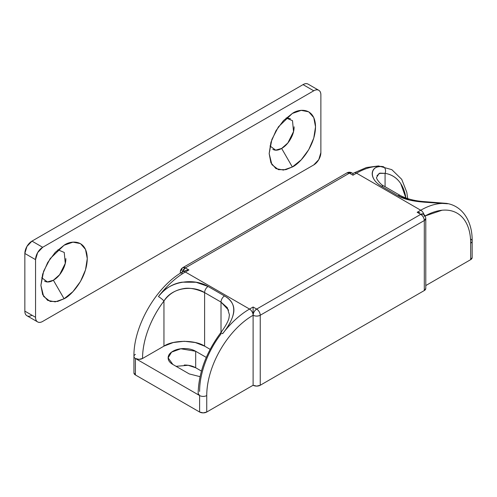 <?xml version="1.0" encoding="UTF-8"?>
<svg xmlns="http://www.w3.org/2000/svg" width="497" height="497" viewBox="0 0 497 497"><rect width="100%" height="100%" fill="white"/><g stroke="black" fill="none" stroke-linecap="round" stroke-linejoin="round"><path stroke-width="0.75" d="M199.614 391.437C199.614 382.299 201.515 372.632 205.311 362.425C209.113 352.218 214.344 342.731 221.01 333.965A5.045 0.888 37.2 0 1 220.569 332.965C206.137 352.572 198.657 372.75 198.135 393.494L199.614 395.55L199.614 412.025L135.414 374.962A5.045 2.914 0 0 1 133.935 372.905L135.414 374.962L199.614 412.025L203.18 412.877L206.746 412.025L253.11 385.256L256.676 386.113L260.242 385.256L260.242 315.247L424.308 220.525L424.308 290.534L425.786 288.477L425.786 218.463A5.045 2.914 180 0 1 424.308 220.525L424.308 290.534L260.242 385.256L424.308 290.534A5.045 2.914 0 0 0 425.786 288.477M472.15 257.589A5.045 2.914 0 0 1 470.671 259.651L425.786 285.564L470.671 259.651L472.15 257.589L472.15 241.12A5.045 2.914 180 0 1 470.671 243.176C470.671 236.075 469.497 229.925 467.143 224.725C464.788 219.525 461.44 215.667 457.091 213.157C452.742 210.647 447.729 209.672 442.05 210.237L425.115 215.947A65.573 37.859 -60 0 1 470.671 243.176L470.671 259.651L470.671 243.176A5.045 2.914 0 0 0 472.107 240.728M184.25 365.028L184.275 365.028C188.736 365.028 192.538 365.935 195.688 367.755L201.428 371.066L195.688 367.755L188.127 365.295L176.081 366.314M133.985 356.821A5.045 2.914 0 0 0 135.414 358.486L135.414 374.962L135.414 358.486L199.614 395.55L135.414 358.486L138.98 359.343L142.546 358.486L163.948 346.136L173.273 342.532L184.275 341.271L195.278 342.532L204.609 346.136L210.15 349.335L204.609 346.136C195.458 339.799 173.099 339.799 163.948 346.136L163.948 301.02A5.045 0.888 -142.8 0 0 158.462 296.597C164.936 288.422 172.801 283.613 182.045 282.178L196.06 282.253L208.088 286.477L224.495 295.951C227.899 297.902 230.409 300.256 232.018 303.015C233.59 305.692 234.168 308.705 233.758 312.035C232.838 318.273 229.136 325.485 222.656 333.661A70.617 40.773 -60 0 1 249.544 309.066L185.344 272.002A70.617 40.773 120 0 0 158.462 296.597A70.617 40.773 -60 0 1 185.344 272.002L188.91 269.946L185.344 267.883L349.41 173.161L352.976 175.224L356.542 173.161L420.742 210.231A70.617 40.773 -60 0 1 447.629 203.776L424.047 202.18L410.025 200.248L397.998 195.781L381.59 186.313C378.186 184.331 375.676 182.057 374.067 179.485C372.502 176.957 371.918 174.571 372.328 172.322C373.247 167.887 376.95 166.017 383.429 166.712A70.617 40.773 120 0 0 356.542 173.161L420.742 210.231L417.176 212.287L420.742 214.35L256.676 309.066L253.11 307.009L249.544 309.066L185.344 272.002A5.045 2.914 -120 0 0 183.188 271.598M195.688 351.28C192.538 349.459 188.736 348.552 184.275 348.552C179.821 348.552 176.013 349.459 172.863 351.28C169.713 353.1 168.135 355.299 168.135 357.871C168.135 360.443 169.713 362.642 172.863 364.463L189.27 373.93L200.042 376.658L189.27 373.93L172.863 364.463L168.135 357.871L171.564 352.124L180.821 348.77L195.688 351.28L195.688 367.755L195.688 351.28L206.292 357.405L195.688 351.28M446.747 203.428A5.045 4.019 99.1 0 1 447.629 203.776A70.617 40.773 120 0 0 420.742 210.231L417.176 212.287L420.742 214.35L256.676 309.066A5.045 2.914 60 0 1 260.242 315.247A5.045 2.914 180 0 1 253.11 315.247C246.966 318.794 241.051 323.566 235.367 329.567C229.689 335.562 224.675 342.327 220.326 349.857C215.978 357.386 212.629 365.109 210.274 373.03C207.92 380.944 206.746 388.455 206.746 395.55L206.746 412.025L253.11 385.256L253.11 315.247L253.11 385.256A5.045 2.914 0 0 0 260.242 385.256L260.242 315.247L424.308 220.525L425.786 218.463C425.525 216.251 424.68 214.797 423.264 214.095A5.045 2.914 -60 0 1 424.308 216.406M470.671 239.057A5.045 2.914 180 0 1 472.15 241.12C472.554 222.519 463.353 206.031 446.505 203.379L423.624 201.571C414.473 200.85 406.745 198.85 400.439 195.582A5.045 2.914 120 0 0 397.998 195.781C411.951 203.913 436.745 201.975 447.629 203.776A5.045 4.019 -80.9 0 0 446.443 203.366M420.742 210.231A5.045 2.914 60 0 1 424.022 214.636A5.045 2.914 -120 0 0 420.742 210.231M419.903 212.604L417.884 212.312M423.264 214.095L420.742 214.35A5.045 2.914 -60 0 1 423.251 214.089L422.86 213.865M420.742 214.35C422.891 215.853 424.078 217.91 424.308 220.525A5.045 2.914 -120 0 0 420.742 214.35M199.614 412.025A5.045 2.914 0 0 0 206.746 412.025L206.746 395.55A5.045 2.914 180 0 1 199.614 395.55L199.614 412.025M198.179 393.885A5.045 2.914 0 0 0 199.614 395.55A5.045 2.914 0 0 0 206.746 395.55A65.573 37.859 -60 0 1 253.11 315.247A5.045 2.914 -120 0 0 249.544 309.066A70.617 40.773 120 0 0 222.656 333.661A5.045 0.888 -142.8 0 0 220.68 332.903M253.11 311.128L253.11 315.247C255.489 316.353 257.868 316.353 260.242 315.247C260.018 312.632 258.831 310.569 256.676 309.066C254.526 310.569 253.34 312.632 253.11 315.247L253.11 307.009L249.544 309.066A5.045 2.914 60 0 1 253.11 315.247A5.045 2.914 -60 0 1 256.676 309.066L253.11 307.009L253.103 307.5M229.434 314.644L228.962 317.987C228.514 320.31 226.284 325.423 220.562 332.971A5.045 0.888 37.2 0 1 222.656 333.661C234.895 318.515 239.02 303.754 224.495 295.951L208.088 286.477C194.134 277.842 169.34 280.662 158.462 296.597A5.045 0.888 37.2 0 1 163.948 301.02L163.948 346.136L142.546 358.486A65.573 37.859 -60 0 1 163.948 301.02C157.282 309.786 152.045 319.273 148.249 329.48C144.447 339.681 142.546 349.354 142.546 358.486A5.045 2.914 0 0 1 135.414 358.486A5.045 2.914 180 0 1 133.935 356.43A5.045 2.914 180 0 1 135.414 354.367M181.778 274.064A5.045 2.914 60 0 1 182.821 271.753A5.045 2.914 60 0 1 185.344 272.002L188.91 269.946L187.972 269.977M133.935 372.905L133.935 356.43C133.376 326.225 156.387 286.371 182.821 271.753L186.182 270.256L188.91 269.946L185.344 267.883A5.045 2.914 120 0 0 182.095 272.176L185.344 267.883L182.821 267.635A5.045 2.914 60 0 1 185.344 267.883L349.41 173.161A5.045 2.914 -120 0 0 346.887 172.913L351.932 172.913L352.423 173.335M180.299 273.282L180.299 272.002L180.647 273.064A5.045 2.914 180 0 1 180.299 272.002A5.045 2.914 180 0 1 181.778 269.946A5.045 2.914 60 0 1 182.821 267.635L346.887 172.913C348.571 172.005 350.248 172.005 351.932 172.913A5.045 2.914 120 0 0 349.41 173.161L352.976 175.224L356.542 173.161A70.617 40.773 -60 0 1 383.429 166.712A5.045 4.019 99.1 0 1 385.076 173.354A65.573 37.859 -60 0 1 405.9 198.036M354.38 172.757A5.045 2.914 60 0 1 356.542 173.161A5.045 2.914 -120 0 0 354.019 172.913L366.419 167.532L378.509 165.942L391.829 169.657L401.725 179.33L406.788 192.277L407.72 198.638M354.019 172.913L352.976 173.515L352.982 174.782M376.974 175.665L379.907 173.136L385.076 173.354L385.076 186.71L385.076 173.354C391.742 174.422 396.973 177.864 400.775 183.685L405.919 198.042M229.428 314.831L227.291 307.655L221.01 302.083L204.609 292.609L221.01 302.083A5.045 2.914 -60 0 1 224.495 295.951A5.045 2.914 120 0 0 221.01 302.083L221.01 332.375L221.01 302.083L228.608 310.178M204.609 292.609L204.609 346.136L204.609 292.609A5.045 2.914 -60 0 1 208.088 286.477A5.045 2.914 120 0 0 204.609 292.609C195.961 288.745 188.835 287.44 183.231 288.695C175.211 290.068 168.781 294.174 163.948 301.02C172.409 286.949 193.376 285.384 204.609 292.609M397.998 195.781A5.045 2.914 -60 0 1 400.439 195.582L384.032 186.108A5.045 2.914 120 0 0 381.59 186.313L397.998 195.781M376.658 177.33L379.143 173.372L385.076 173.354A5.045 4.019 -80.9 0 0 383.429 166.712C371.191 164.128 367.066 177.994 381.59 186.313A5.045 2.914 -60 0 1 384.032 186.108C380.404 184.747 375.614 177.864 376.658 177.454M294.125 126.816L294.125 126.834C294.125 130.817 292.907 134.917 290.472 139.135C288.03 143.36 285.092 146.466 281.644 148.454L292.342 166.986L285.85 169.663L278.432 169.663L271.89 164.625L269.163 153.604L271.89 139.433L278.432 126.834L292.342 113.446L283.47 120.609L275.953 130.754L270.927 142.341L269.163 153.604L270.927 162.83L275.953 168.613L283.47 170.073L292.342 166.986L301.213 159.829L308.736 149.684L313.762 138.098L315.527 126.834L313.762 117.609L308.736 111.825L301.213 110.365L292.342 113.446C299.126 108.458 315.21 107.203 315.527 126.834C315.21 146.832 299.126 164.147 292.342 166.986L281.644 148.454L287.862 142.95L293.522 131.612L292.503 120.659L286.154 117.994M65.865 258.62C65.865 262.602 64.647 266.703 62.212 270.921C59.77 275.145 56.832 278.252 53.384 280.24L64.082 298.772L57.59 301.449L50.172 301.449L43.624 296.411L40.897 285.39L43.624 271.219L50.172 258.62L64.082 245.232L55.21 252.395L47.687 262.54L42.661 274.127L40.897 285.39L42.661 294.615L47.687 300.399L55.21 301.859L64.082 298.772L72.953 291.615L80.477 281.47L85.503 269.883L87.267 258.62L85.503 249.395L80.477 243.611L72.953 242.151L64.082 245.232C70.866 240.244 86.95 238.989 87.267 258.62C86.95 278.618 70.866 295.932 64.082 298.772L53.384 280.24L59.603 274.735L65.262 263.398L64.243 252.445L57.888 249.78M37.642 321.926L26.937 315.744A10.089 5.827 120 0 1 24.85 311.128L35.548 317.303A10.089 5.827 -60 0 0 37.642 321.926A10.089 5.827 -60 0 0 42.68 321.422L313.744 164.929A10.089 5.827 -60 0 0 320.876 152.573L320.876 94.915L320.876 152.573L318.788 159.605L313.744 164.929L42.68 321.422C40.711 322.559 39.033 322.727 37.642 321.926C36.244 321.118 35.548 319.577 35.548 317.303L35.548 259.645L37.642 252.619L42.68 247.295L313.744 90.796C315.713 89.659 317.397 89.497 318.788 90.299C320.18 91.1 320.876 92.641 320.876 94.915A10.089 5.827 -60 0 0 318.788 90.299A10.089 5.827 -60 0 0 313.744 90.796L42.68 247.295L31.982 241.113L26.937 246.437L24.85 253.47L35.548 259.645L35.548 317.303L24.85 311.128L24.85 253.47L24.85 311.128C24.85 313.402 25.546 314.943 26.937 315.744C28.329 316.552 30.013 316.384 31.982 315.247M308.09 84.123C306.692 83.316 305.015 83.484 303.046 84.62L31.982 241.113L303.046 84.62L313.744 90.796L303.046 84.62A10.089 5.827 120 0 1 308.09 84.123L318.788 90.299M270.001 145.969L275.661 150.144L281.644 148.454C278.196 150.448 275.257 150.734 272.816 149.33M286.216 117.938L290.472 118.752M41.742 277.755L47.401 281.929L53.384 280.24C49.936 282.228 46.991 282.52 44.556 281.116M35.548 259.645A10.089 5.827 -60 0 1 42.68 247.295L31.982 241.113A10.089 5.827 120 0 0 24.85 253.47L35.548 259.645M180.299 272.002C180.417 270.033 181.256 268.573 182.821 267.635M352.976 173.515L351.932 172.913"/></g></svg>
